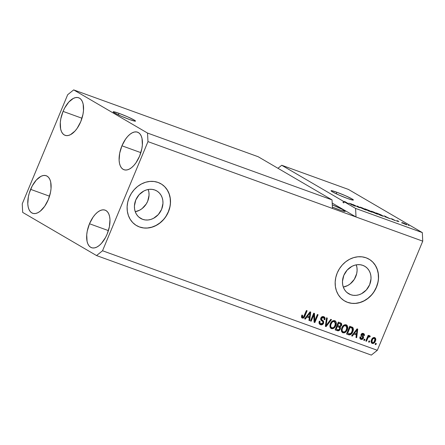 <?xml version="1.0" encoding="UTF-8"?>
<svg xmlns="http://www.w3.org/2000/svg" width="445" height="445" viewBox="0 0 445 445"><rect width="100%" height="100%" fill="white"/><g stroke="black" fill="none" stroke-linecap="round" stroke-linejoin="round"><path stroke-width="0.67" d="M142.595 219.313A15.925 13.678 -59.7 0 1 140.659 218.406A15.925 13.678 -59.7 0 1 136.298 198.854A15.925 13.678 -59.7 0 1 154.799 190.004L157.202 191.194L159.277 192.908L160.945 195.071L162.141 197.602L162.826 200.406L162.965 203.371L161.613 209.339L158.292 214.59L153.514 218.328L150.799 219.446L148.001 219.991L145.231 219.947L142.595 219.313L140.192 218.122L138.117 216.409L136.448 214.245L135.252 211.714L134.568 208.911L134.429 205.946L135.781 199.983L139.101 194.726L143.88 190.988L146.594 189.876L149.392 189.325L152.162 189.37L154.799 190.004A15.925 13.678 -59.7 0 1 156.729 190.911A15.925 13.678 -59.7 0 1 161.096 210.468A15.925 13.678 -59.7 0 1 142.595 219.313L138.923 217.166L142.595 219.313M350.649 294.679A15.925 13.678 -59.7 0 1 348.713 293.772A15.925 13.678 -59.7 0 1 344.347 274.215A15.925 13.678 -59.7 0 1 362.847 265.365L365.25 266.561L367.325 268.274L368.994 270.438L370.195 272.969L370.874 275.772L371.013 278.737L369.661 284.7L366.346 289.951L361.568 293.694L358.848 294.807L356.056 295.352L353.286 295.308L350.649 294.679L348.246 293.483L346.171 291.77L344.502 289.612L343.301 287.075L342.622 284.277L342.483 281.307L343.835 275.344L347.15 270.093L351.928 266.349L354.643 265.237L357.441 264.692L360.211 264.736L362.847 265.365A15.925 13.678 -59.7 0 1 364.783 266.271A15.925 13.678 -59.7 0 1 369.144 285.829A15.925 13.678 -59.7 0 1 350.649 294.679L346.972 292.532L350.649 294.679M344.575 300.942A24.202 20.787 120.3 0 0 347.478 302.294L347.584 302.361A24.202 20.787 -59.7 0 1 344.641 300.981A24.202 20.787 -59.7 0 1 338.011 271.261A24.202 20.787 -59.7 0 1 366.124 257.811L369.778 259.624L372.932 262.227L375.469 265.515L377.288 269.364L378.322 273.619L378.534 278.131L377.911 282.714L376.481 287.197L374.295 291.403L371.442 295.18L368.021 298.373L364.177 300.865L360.05 302.555L355.8 303.384L351.589 303.318L347.584 302.361L343.929 300.542L340.775 297.944L338.239 294.657L336.42 290.808L335.385 286.547L335.174 282.041L335.797 277.458L337.227 272.974L339.413 268.769L342.272 264.992L345.687 261.799L349.531 259.307L353.658 257.616L357.908 256.787L362.119 256.854L366.124 257.811A24.202 20.787 -59.7 0 1 369.066 259.19A24.202 20.787 -59.7 0 1 375.697 288.911A24.202 20.787 -59.7 0 1 347.584 302.361L347.478 302.294A24.202 20.787 120.3 0 0 375.58 288.872A24.202 20.787 120.3 0 0 368.994 259.146M136.543 225.587L136.543 225.593A24.202 20.787 120.3 0 0 139.424 226.933L139.53 226.994A24.202 20.787 -59.7 0 1 136.593 225.621A24.202 20.787 -59.7 0 1 129.957 195.895A24.202 20.787 -59.7 0 1 158.075 182.45L161.724 184.263L164.878 186.867L167.415 190.154L169.239 193.998L170.274 198.259L170.485 202.764L169.862 207.348L168.433 211.831L166.246 216.042L163.387 219.813L159.972 223.006L156.128 225.498L152.001 227.189L147.751 228.018L143.54 227.951L139.53 226.994L135.881 225.181L132.727 222.578L130.19 219.29L128.371 215.441L127.331 211.186L127.12 206.675L127.743 202.091L129.178 197.613L131.364 193.403L134.218 189.631L137.633 186.433L141.482 183.946L145.61 182.25L149.859 181.421L154.07 181.488L158.075 182.45A24.202 20.787 -59.7 0 1 161.012 183.824A24.202 20.787 -59.7 0 1 167.648 213.544A24.202 20.787 -59.7 0 1 139.53 226.994L139.424 226.933A24.202 20.787 120.3 0 0 167.531 213.505A24.202 20.787 120.3 0 0 160.945 183.785L160.957 183.791M118.993 113.33L118.353 114.86L118.993 113.33L127.498 116.757L134.156 120.011L135.458 120.94L135.069 121.179L129.695 119.583A12.104 0.962 -157.4 0 1 118.481 114.921A12.104 0.962 -157.4 0 1 113.169 111.806A12.104 0.962 -157.4 0 1 118.993 113.33A12.104 0.962 -157.4 0 1 130.207 117.992A12.104 0.962 -157.4 0 1 135.514 121.107A12.104 0.962 -157.4 0 1 129.695 119.583L121.19 116.156L114.532 112.902L113.23 111.973L113.62 111.728L118.993 113.33M336.854 192.246L336.22 193.781L336.854 192.246L345.365 195.678L352.023 198.932L353.324 199.855L352.935 200.1L347.562 198.503A12.104 0.962 -157.4 0 1 336.342 193.842A12.104 0.962 -157.4 0 1 331.036 190.727A12.104 0.962 -157.4 0 1 336.854 192.246A12.104 0.962 -157.4 0 1 348.073 196.907A12.104 0.962 -157.4 0 1 353.38 200.028A12.104 0.962 -157.4 0 1 347.562 198.503L339.051 195.071L332.393 191.823L331.091 190.894L331.486 190.649L336.854 192.246M339.157 209.745A12.705 1.012 -157.4 0 1 332.393 207.081L341.059 210.413L345.225 211.392L342.544 209.484L332.287 204.856A12.705 1.012 -157.4 0 1 345.264 211.347A12.705 1.012 -157.4 0 1 339.157 209.745M63.062 111.389A19.969 10.101 109.9 0 1 78.698 97.778A19.969 10.101 109.9 0 1 80.729 121.713L82.981 114.287L83.488 110.633L83.159 104.141L82.342 101.549L81.118 99.535L79.544 98.173L77.675 97.522L75.583 97.6L73.347 98.406L68.803 102.05L64.725 107.901L63.062 111.389L60.809 118.815L60.303 122.47L60.631 128.961L61.449 131.553L62.673 133.567L64.247 134.924L66.116 135.58L68.207 135.502L70.444 134.696L74.988 131.053L77.13 128.349L80.729 121.713A19.969 10.101 109.9 0 1 65.092 135.325A19.969 10.101 109.9 0 1 63.062 111.389L81.986 118.242L63.062 111.389M121.941 145.793A19.969 10.101 109.9 0 1 137.572 132.182A19.969 10.101 109.9 0 1 139.602 156.117L141.855 148.691L142.361 145.037L142.038 138.545L141.215 135.953L139.997 133.939L138.423 132.582L136.548 131.926L134.457 132.004L132.226 132.81L129.934 134.312L127.676 136.454L125.54 139.157L121.941 145.793L119.683 153.219L119.115 160.3L119.505 163.365L120.322 165.957L121.546 167.971L123.12 169.334L124.989 169.984L127.086 169.907L129.317 169.1L131.609 167.598L133.867 165.457L136.003 162.753L139.602 156.117A19.969 10.101 109.9 0 1 123.971 169.729A19.969 10.101 109.9 0 1 121.941 145.793L140.859 152.646L121.941 145.793M89.49 223.752A19.969 10.101 109.9 0 1 105.12 210.14A19.969 10.101 109.9 0 1 107.15 234.076L109.409 226.65L109.976 219.569L109.587 216.504L108.769 213.912L107.545 211.898L105.971 210.535L104.102 209.884L102.005 209.962L99.775 210.769L97.483 212.271L95.224 214.412L93.088 217.11L89.49 223.752L87.237 231.178L86.73 234.832L87.053 241.323L87.876 243.916L89.095 245.929L90.674 247.287L92.543 247.943L94.635 247.865L96.865 247.058L99.157 245.557L101.415 243.415L105.493 237.558L107.15 234.076A19.969 10.101 109.9 0 1 91.52 247.687A19.969 10.101 109.9 0 1 89.49 223.752L108.408 230.605L89.49 223.752M30.616 189.347A19.969 10.101 109.9 0 1 46.247 175.736A19.969 10.101 109.9 0 1 48.277 199.666L50.53 192.246L51.036 188.591L50.713 182.094L49.89 179.507L48.672 177.494L47.092 176.131L45.223 175.48L43.132 175.558L40.901 176.359L36.351 180.008L32.274 185.86L29.292 193.03L28.358 196.773L27.79 203.855L28.18 206.919L28.997 209.512L30.221 211.525L31.795 212.882L33.664 213.539L35.756 213.461L37.992 212.654L40.278 211.153L44.678 206.308L48.277 199.666A19.969 10.101 109.9 0 1 32.646 213.283A19.969 10.101 109.9 0 1 30.616 189.347L49.534 196.201L30.616 189.347M332.031 199.894L258.172 156.729L73.675 89.896L147.534 133.061L332.031 199.894L147.534 133.061L147.968 141.621L332.465 208.449L332.031 199.894L258.172 156.729L73.675 89.896L147.534 133.061L147.968 141.621L102.534 250.758L377.321 350.298L422.75 241.157L147.968 141.621L102.534 250.758L96.543 255.564L22.678 212.404L22.25 203.843L67.679 94.702L73.675 89.896L67.679 94.702L22.25 203.843L22.678 212.404L96.543 255.564L371.325 355.104L96.543 255.564L102.534 250.758L377.321 350.298L371.325 355.104L377.321 350.298L422.75 241.157L422.322 232.596L348.457 189.436L281.724 165.262L343.445 201.329L346.889 202.965L344.614 201.479L348.363 203.665L344.258 201.802L355.588 208.427L422.322 232.596L355.588 208.427L356.017 216.982L422.75 241.157L422.322 232.596L348.457 189.436L281.724 165.262L343.445 201.329L342.984 202.442L343.796 202.92L344.258 201.802L348.363 203.665L344.614 201.479L346.889 202.965L343.445 201.329L342.984 202.442L343.796 202.92L344.258 201.802L355.588 208.427L356.017 216.982L332.193 203.059L356.017 216.982L332.465 208.449L332.031 199.894M349.881 203.604L353.358 204.884L349.164 203.343L354.098 205.757C355.394 206.219 355.75 206.269 355.171 205.902L351.177 204.528L354.637 205.774L349.269 203.404L351.01 203.799L353.358 204.884L350.132 203.743L355.171 205.902L349.67 203.61M358.025 206.335L359.61 207.743L358.87 207.476L353.069 204.539L358.765 207.337L357.285 206.068L358.025 206.335L357.285 206.068L358.765 207.337L353.069 204.539L358.87 207.476L359.61 207.743L358.025 206.335L357.908 206.614L358.025 206.335M366.496 210.118L361.207 207.476C359.51 206.908 359.26 206.964 360.456 207.643L365.05 209.723L360.139 207.453L359.949 207.086L362.219 207.865L366.174 209.784L366.435 210.123L365.05 209.723L366.53 210.096M377.916 214.256L372.626 211.614C370.93 211.041 370.679 211.097 371.875 211.781L376.47 213.861L371.558 211.586L371.369 211.225L373.633 211.998L377.594 213.917L377.855 214.262L376.47 213.861L377.95 214.234M385.342 216.815L384.263 215.842L390.204 218.823L385.342 216.815L390.204 218.823L384.263 215.842L385.342 216.815M408.938 225.493L408.226 225.231L408.938 225.493M406.391 224.38L406.669 224.769L404.41 223.924L402.341 222.628L406.391 224.38L403.087 222.873C401.874 222.467 401.702 222.511 402.58 223.006L405.907 224.525C407.136 224.936 407.292 224.886 406.391 224.38L406.274 224.653L406.391 224.38C407.292 224.886 407.136 224.936 405.907 224.525M402.336 223.101L401.624 222.839L402.336 223.101M398.603 221.554L396.578 220.525L398.909 221.393L396.578 220.525L398.603 221.554M397.43 221.321L396.718 221.065L397.43 221.321M391.544 218.851L395.594 220.709L391.962 219.279L394.782 220.375L390.81 218.584L393.018 219.268L391.594 218.884L395.349 220.503L391.422 218.901M382.778 215.714L383.317 216.281L380.036 215.141L376.286 212.949L381.421 214.991L376.286 212.949L382.06 215.875C383.774 216.459 384.013 216.409 382.778 215.714L383.54 216.281M371.709 211.881L368.616 211.002L364.867 208.816L369.595 210.691L371.709 211.881L364.867 208.816L370.73 211.77C372.053 212.248 372.376 212.282 371.709 211.881L372.059 212.154M313.775 315.01L311.194 321.218L310.476 320.956L313.725 313.163L314.482 313.436L314.793 320.7L317.38 314.487L318.092 314.743L314.849 322.542L314.087 322.263L313.775 315.01L314.087 322.263L314.849 322.542L318.092 314.743L317.38 314.487L314.793 320.7L314.482 313.436L313.725 313.163L310.476 320.956L311.194 321.218L310.521 320.856L311.194 321.218L313.775 315.01L313.241 314.698L313.775 315.01M323.343 317.58L322.809 317.268L320.984 318.036L320.884 318.909L322.781 320.656L323.07 322.903L323.604 323.215L322.275 324.672L320.267 324.611L319.126 323.376L319.293 321.24L320.05 321.396L319.916 322.714L320.778 323.749L322.035 323.849L322.942 322.814L322.725 321.702L320.656 319.427L320.917 317.858L322.041 316.707L324.099 316.84L325.05 318.197L324.839 319.755L324.082 319.593L324.171 318.336L323.22 317.535L322.063 317.669L321.446 318.564L321.579 319.504L323.637 321.435L323.604 323.215L323.32 320.973L321.418 319.221L321.524 318.347L323.649 317.719L322.809 317.268L323.343 317.58C324.177 317.925 324.427 318.598 324.082 319.593L324.839 319.755C325.356 318.236 324.972 317.207 323.699 316.656C322.453 316.267 321.49 316.74 320.817 318.075C320.422 319.338 320.745 320.272 321.78 320.884C322.675 321.301 323.042 321.996 322.881 322.981L320.934 323.815L320.105 323.365M331.503 319.605L326.096 326.613L325.356 326.346L326.547 317.808L327.281 318.075L326.068 325.556L330.763 319.332L331.503 319.605L330.763 319.332L326.068 325.556L327.281 318.075L326.547 317.808L325.356 326.346L326.096 326.613L325.373 326.235L326.096 326.613L331.503 319.605M331.447 328.671L330.107 327.364L329.923 325.245L331.069 322.403L332.404 321.023L334.117 320.528L335.363 320.984L336.186 322.147L336.325 323.893L335.664 326.029L334.557 327.692L333.044 328.694L331.447 328.671L333.961 328.21L335.83 325.662C336.82 323.415 336.476 321.752 334.779 320.673C332.704 320.4 331.23 321.44 330.346 323.788L329.929 326.713L331.041 328.482M342.867 332.804L341.526 331.503L341.343 329.383L342.489 326.535L343.824 325.161L345.186 324.666L346.783 325.117L347.606 326.285L347.745 328.032L347.083 330.168L345.976 331.831L344.458 332.832L342.867 332.804L345.381 332.348L347.25 329.801C348.24 327.553 347.895 325.89 346.199 324.811C344.124 324.539 342.65 325.573 341.766 327.926L341.348 330.852L342.461 332.621M369.734 341.143L369.272 342.255L368.555 341.994L369.022 340.881L369.734 341.143L369.022 340.881L368.555 341.994L369.272 342.255L368.599 341.894L369.272 342.255L369.734 341.143M375.38 341.137L374.356 342.822L373.205 343.501L371.998 343.345L371.225 342.428L371.18 340.859L371.753 339.301L372.749 337.978L373.689 337.499L374.773 337.61L375.541 338.328L375.786 339.568L375.38 341.137C376.12 339.529 375.88 338.339 374.662 337.566C373.183 337.371 372.137 338.117 371.519 339.808C370.757 341.437 370.991 342.65 372.215 343.44L371.686 343.128L372.215 343.44C373.717 343.629 374.773 342.861 375.38 341.137L374.846 340.826L375.38 341.137M302.695 317.207L302.567 315.294L301.81 315.138L301.437 317.168L302.283 318.103L301.437 317.168L301.81 315.138L302.567 315.294L302.4 316.996L303.445 317.079L306.405 310.51L307.122 310.771L304.291 317.268L303.551 318.008L302.283 318.103C303.562 318.264 304.441 317.585 304.92 316.061L307.122 310.771L306.405 310.51L303.651 316.873L302.695 317.207L302.049 316.846L302.033 314.982L301.755 316.456M353.92 334.011L352.351 336.125L351.606 335.858L357.046 328.855L357.741 329.105L356.69 337.699L355.95 337.427L356.317 334.885L353.92 334.011L356.317 334.885L355.95 337.427L356.69 337.699L357.741 329.105L357.046 328.855L351.606 335.858L352.351 336.125L351.678 335.764L352.351 336.125L353.92 334.011L353.38 333.7L353.92 334.011M363.042 334.29L362.508 333.978L361.323 334.345L362.019 335.513C362.92 335.997 363.198 336.77 362.853 337.822L363.387 338.133L362.836 338.973L361.279 339.446L360.111 338.751L359.905 337.299L359.994 336.915L360.75 337.071L360.717 338L361.323 338.562L362.391 338.367L362.669 337.444L361.156 335.942L361.029 334.696L362.063 333.472L363.648 333.6L364.422 334.612L364.305 335.68L363.554 335.524L363.571 334.746L362.886 334.24L362.074 334.362L361.802 334.946L363.465 336.743L363.387 338.133C363.732 337.082 363.454 336.309 362.553 335.825L361.857 334.657L363.242 334.384L362.508 333.978L363.554 335.524L364.305 335.68C364.616 334.573 364.299 333.833 363.354 333.472C362.386 333.138 361.635 333.483 361.095 334.512C360.845 335.597 361.19 336.387 362.124 336.887L362.669 337.444L362.614 338.016L361.323 338.562L360.572 338.144M364.917 339.396L364.455 340.508L363.737 340.253L364.205 339.14L364.917 339.396L364.205 339.14L363.737 340.253L364.455 340.508L363.782 340.147L364.455 340.508L364.917 339.396M367.726 338.311L366.508 341.254L365.79 340.992L368.154 335.324L368.866 335.586L368.488 336.487L369.578 335.752L370.296 336.337L369.695 337.049L368.566 336.948L367.726 338.311L368.338 337.204L369.25 336.77L369.695 337.049L370.296 336.337L369.751 335.786L368.488 336.487L368.866 335.586L368.154 335.324L365.79 340.992L366.508 341.254L365.834 340.892L366.508 341.254L367.726 338.311L367.192 338L367.726 338.311M376.337 343.534L375.875 344.647L375.157 344.386L375.625 343.273L376.337 343.534L375.625 343.273L375.157 344.386L375.875 344.647L375.202 344.285L375.875 344.647L376.337 343.534M352.14 327.097L352.201 327.147C353.046 328.393 353.069 329.823 352.268 331.442L352.802 331.753L352.484 332.448L350.532 334.696L349.186 334.913L346.522 334.011L349.764 326.218L353.069 327.859L353.38 329.478L352.802 331.753C353.603 330.134 353.58 328.705 352.735 327.459L352.429 327.242M340.247 329.105L339.385 330.351L338.534 330.802L335.102 329.878L338.345 322.08L340.831 323.003L341.621 323.821L341.432 325.734L340.097 326.853L340.503 327.898L340.247 329.105L340.097 326.853L341.543 325.495C341.983 324.16 341.627 323.281 340.475 322.853L338.345 322.08L335.102 329.878L337.215 330.641C338.55 331.113 339.557 330.602 340.247 329.105L339.713 328.794L340.247 329.105M306.9 316.985L305.331 319.093L304.591 318.826L310.026 311.823L310.727 312.079L309.675 320.667L308.936 320.4L309.303 317.852L306.9 316.985L309.303 317.852L308.936 320.4L309.675 320.667L310.727 312.079L310.026 311.823L304.591 318.826L305.331 319.093L304.664 318.731L305.331 319.093L306.9 316.985L306.366 316.668L306.9 316.985M277.953 168.288L281.724 165.262L277.953 168.288M306.544 310.56L304.386 315.75L304.92 316.061L304.386 315.75C303.907 317.274 303.028 317.953 301.749 317.791L303.017 317.697L303.74 316.979L306.544 310.56M302.161 317.886L303.017 317.697M357.19 328.911L356.156 337.388L356.69 337.699L355.967 337.316L357.19 328.911M355.783 334.568L353.38 333.7L351.811 335.814L353.38 333.7L355.783 334.568M355.588 330.841L353.998 332.877L355.588 330.841L356.122 331.152L355.588 330.841M354.531 333.188L357.057 329.795L356.545 329.495L357.057 329.795L356.462 333.889L353.998 332.877L356.462 333.889L357.057 329.795L354.531 333.188M361.323 338.562L360.75 337.071L359.994 336.915C359.643 338.117 359.961 338.929 360.94 339.351L360.35 339.018M360.6 339.196L360.94 339.351C362.002 339.691 362.82 339.285 363.387 338.133L362.853 337.822C362.286 338.973 361.468 339.374 360.406 339.04L360.94 339.351M360.216 336.759L360.789 338.25M363.699 333.633L363.354 333.472M363.409 333.494L363.771 335.369L364.305 335.68L363.598 335.33L363.882 334.295L363.376 333.466M360.244 338.973L361.462 339.129L362.675 338.189L362.925 336.431L361.268 334.634L361.323 334.345L361.857 334.657L361.323 334.345L361.857 333.895L362.82 334.145M361.462 339.129L362.147 338.79M363.86 335.013L363.904 334.651M360.595 338.161L360.155 336.993M364.338 339.185L363.915 340.197L364.338 339.185M368.288 335.374L367.954 336.175L368.488 336.487L367.954 336.175L368.288 335.374M369.216 335.474L370.296 336.337L369.762 336.025L369.183 336.709L369.762 336.025L369.539 335.691M369.155 336.737L369.695 337.049M369.25 336.77L368.543 336.426M368.716 336.459L367.804 336.887L368.338 337.204L367.804 336.887L365.968 340.942L367.804 336.887L368.95 336.576M375.758 343.323L375.335 344.335L375.758 343.323M371.925 343.301L372.215 343.44M374.94 337.694L374.662 337.566L374.846 340.826C374.239 342.55 373.183 343.318 371.681 343.128L373.166 343.006L374.612 341.343L375.257 338.995L374.545 337.471M375.18 339.791L375.252 339.257M374.073 338.233L373.772 338.055C372.776 338.033 372.087 338.595 371.703 339.752L372.237 340.063C372.621 338.906 373.31 338.345 374.306 338.372C375.091 338.968 375.202 339.824 374.646 340.937C374.262 342.088 373.572 342.656 372.571 342.633L371.536 341.899L371.453 340.475L372.493 338.467L373.922 338.128M374.306 338.372L373.027 338.779L372.237 340.063L371.703 339.752C371.141 340.864 371.252 341.721 372.037 342.322M372.571 342.633C371.786 342.033 371.675 341.176 372.237 340.063L372.07 342.211L372.899 342.689L373.85 342.222L374.985 339.468L374.712 338.651L373.934 338.133M369.155 340.931L368.738 341.944L369.155 340.931M346.522 334.011L348.546 334.746C350.543 335.102 351.962 334.106 352.802 331.753L352.268 331.442C351.428 333.795 350.009 334.79 348.012 334.434L349.325 334.607L350.599 333.95L352.657 330.318L352.841 328.594L352.201 327.147L352.735 327.459L349.764 326.218L346.522 334.011M352.735 327.459L352.084 327.053M352.74 328.043L352.535 327.548M351.583 327.926L349.564 327.075L352.212 328.332L352.09 331.486L351.027 333.288L348.841 333.806L347.612 333.361L347.078 333.049L347.612 333.361L350.098 327.386L349.564 327.075L347.078 333.049L349.564 327.075L351.016 327.609M351.366 327.776L352.212 328.332L350.098 327.386L347.612 333.361L349.681 333.984L350.916 333.411L352.473 330.346L352.212 328.332M346.588 324.995L346.199 324.811M346.305 324.85L346.711 329.489L347.25 329.801L346.711 329.489L344.847 332.037L345.381 332.348L344.847 332.037L342.205 332.443M342.183 332.432L343.924 332.515L345.442 331.519L346.711 329.489L347.245 327.181M347.089 326.018L346.243 324.805M347.083 326.013L346.928 325.623M342.478 331.481L341.799 330.785L341.532 329.506L342.327 327.069L343.974 325.428L345.787 325.695M345.826 325.723L344.508 325.746L343.434 326.535L342.277 328.727L342.094 330.357L342.622 331.503L343.74 331.998L344.775 331.753L346.01 330.563L346.972 327.331L346.321 326.007L345.292 325.412L346.978 327.648L346.544 329.517C345.899 331.291 344.797 332.081 343.24 331.892C341.988 331.091 341.732 329.856 342.472 328.193C343.112 326.357 344.23 325.534 345.826 325.723L345.292 325.412C343.696 325.217 342.578 326.046 341.938 327.882L342.472 328.193L341.938 327.882C341.198 329.545 341.449 330.774 342.706 331.581L342.706 331.581M343.24 331.892L342.422 331.447M340.976 323.081L340.475 322.853M340.67 322.931L341.009 325.184L341.543 325.495L341.009 325.184L339.563 326.541L340.097 326.853L339.563 326.541L339.713 328.794C339.023 330.285 338.011 330.796 336.681 330.329L338.228 330.424L339.491 329.25L339.969 327.587L339.563 326.541L340.431 326.046L341.148 324.761L340.892 323.165M338.445 330.324L338.851 330.04M338.651 326.969L337.332 326.491L336.192 329.222L338.15 329.884L339.068 329.567L339.635 328.543L339.574 327.615L336.798 326.179L338.651 326.969C339.563 327.225 339.858 327.854 339.529 328.855L338.345 329.89L335.658 328.911L336.192 329.222L337.332 326.491L336.798 326.179L335.658 328.911L336.798 326.179L338.634 326.891M340.47 323.949L338.678 323.254L337.711 325.579L339.513 326.196L340.358 325.985L340.876 325.067L340.775 324.21L338.144 322.936L340.475 323.949L340.775 325.367L339.707 326.218L337.176 325.267L337.711 325.579L338.678 323.254L338.144 322.936L337.176 325.267L338.144 322.936L339.691 323.509M335.174 320.856L334.779 320.673M334.885 320.717L335.291 325.351L335.83 325.662L335.291 325.351L333.427 327.898L333.961 328.21L333.427 327.898L330.785 328.304L332.504 328.382L334.023 327.381L335.291 325.351L335.825 323.042M335.508 321.49L334.824 320.667M331.063 327.342L330.379 326.647L330.112 325.367L330.908 322.931L332.554 321.296L334.367 321.557M334.406 321.585L333.088 321.607L332.014 322.397L330.858 324.589L330.674 326.224L331.202 327.364L332.32 327.859L333.355 327.62L334.59 326.424L335.552 323.192L334.901 321.874L333.872 321.273L335.558 323.509L335.124 325.384C334.479 327.153 333.377 327.943 331.82 327.759C330.568 326.953 330.312 325.718 331.058 324.06C331.692 322.219 332.81 321.396 334.406 321.585L333.872 321.273C332.276 321.084 331.158 321.907 330.518 323.749L331.058 324.06L330.518 323.749C329.778 325.406 330.029 326.641 331.286 327.442L331.286 327.448M331.82 327.759L331.002 327.314M326.73 317.875L325.768 323.916L326.302 324.227L325.768 323.916L325.534 325.245L326.068 325.556L325.534 325.245L326.73 317.875M330.896 319.382L325.562 326.302L330.896 319.382M320.934 323.815C319.961 323.376 319.666 322.569 320.05 321.396L319.293 321.24C318.692 322.92 319.093 324.077 320.495 324.705L319.794 324.322M320.05 324.494L320.495 324.705C321.83 325.134 322.864 324.639 323.604 323.215L323.07 322.903C322.33 324.327 321.29 324.822 319.961 324.388L320.495 324.705M319.516 321.084C319.132 322.258 319.427 323.064 320.4 323.498M324.121 316.851L323.699 316.656M323.838 316.718L324.305 319.438L324.839 319.755L324.144 319.404L324.522 317.914L323.921 316.784M320.984 318.036L321.524 318.347L320.984 318.036L321.301 317.541L322.686 317.224M319.732 324.299L321.741 324.361L322.836 323.359L323.248 322.297L322.781 320.656L323.32 320.973L321.04 319.193L321.418 319.221L320.884 318.909L320.912 318.253M322.53 323.765L322.836 323.359M324.461 318.959L324.522 317.914M320.094 323.354L319.432 322.575L319.46 321.273M313.953 313.247L314.259 320.389L314.793 320.7L314.259 320.389L313.953 313.247M317.519 314.537L314.315 322.23L314.849 322.542L314.081 322.141L317.519 314.537M313.241 314.698L310.655 320.906L313.241 314.698M310.176 311.878L309.142 320.356L309.675 320.667L308.947 320.283L310.176 311.878M308.769 317.541L306.366 316.668L304.797 318.781L306.366 316.668L308.769 317.541M308.569 313.808L306.978 315.844L308.569 313.808L309.108 314.12L308.569 313.808M307.517 316.156L310.037 312.763L309.531 312.462L310.037 312.763L309.447 316.857L306.978 315.844L309.447 316.857L310.037 312.763L307.517 316.156M403.087 222.873L403.087 222.873C401.874 222.467 401.702 222.511 402.58 223.006M403.292 223.262C402.669 222.917 402.725 222.862 403.459 223.095L405.701 224.135C406.324 224.48 406.274 224.536 405.54 224.302L403.292 223.262C402.669 222.917 402.725 222.862 403.459 223.095L402.859 222.962L403.248 223.368L405.701 224.135C406.324 224.48 406.274 224.536 405.54 224.302M398.086 221.065L397.969 221.343L397.73 221.043M398.175 221.276L398.498 221.321M394.704 220.286L394.203 220.197M385.136 216.643L384.302 215.942L387.067 217.344L385.031 216.904L387.067 217.344L384.302 215.942L385.136 216.643M382.7 215.886L377.382 213.594L379.691 214.295L382.717 215.908L380.275 215.224L382.656 216.086M371.136 211.23L371.964 211.586M372.593 212.042C371.62 211.497 371.781 211.442 373.071 211.87L376.548 213.461C377.46 213.978 377.288 214.023 376.025 213.6L372.593 212.042C371.62 211.497 371.781 211.442 373.071 211.87L371.964 211.581L372.548 212.148L376.464 213.756L377.115 213.889L376.548 213.461C377.46 213.978 377.288 214.023 376.025 213.6M370.997 211.62L369.823 210.819L368.894 210.713L370.913 211.837L367.52 210.368L370.952 211.742M369.172 210.596L366.018 209.328L369.172 210.596L367.086 210.112L369.066 210.674M359.716 207.097L361.173 207.904C360.2 207.359 360.361 207.303 361.651 207.737L365.128 209.322C366.04 209.84 365.868 209.89 364.605 209.467L361.173 207.904C360.2 207.359 360.361 207.303 361.651 207.737L360.545 207.448M365.128 209.322C366.04 209.84 365.868 209.89 364.605 209.467L365.701 209.751L365.017 209.256L361.651 207.737M348.869 203.12L349.164 203.343M355.46 206.135L355.171 205.902M405.701 224.135L403.459 223.095M376.548 213.461L373.071 211.87M361.173 207.904L364.605 209.467M139.424 226.933L143.435 227.89M147.64 227.957L151.89 227.128L156.017 225.437L159.866 222.945L163.282 219.752M166.135 215.975L168.321 211.77L169.756 207.287M170.379 202.703L170.168 198.197L169.133 193.937L167.309 190.087L164.772 186.8M347.478 302.294L351.483 303.256M355.694 303.323L359.944 302.494L364.071 300.798L367.915 298.311L371.33 295.113M374.189 291.341L376.375 287.131L377.805 282.653M378.428 278.069L378.217 273.558L377.182 269.303L375.363 265.454L372.827 262.166M356.278 264.836L356.957 267.64L357.096 270.605L356.69 273.619L354.309 279.338L350.182 283.921L347.651 285.562L343.295 287.064A15.925 13.678 120.3 0 0 356.284 264.847M148.224 189.47L148.908 192.273L149.047 195.238L147.696 201.207L146.255 203.971L142.127 208.56L139.597 210.196L135.247 211.703A15.925 13.678 120.3 0 0 148.23 189.481M369.445 336.859L368.905 336.548"/></g></svg>
